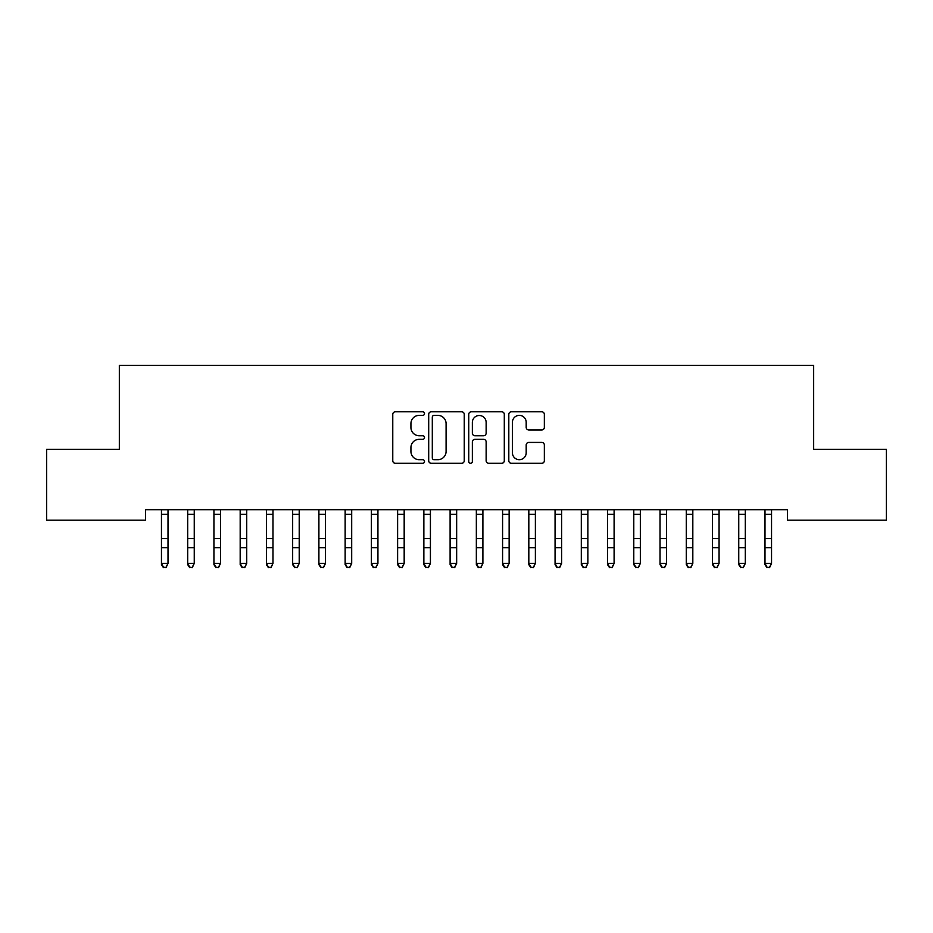 <?xml version="1.0" encoding="UTF-8"?>
<svg xmlns="http://www.w3.org/2000/svg" width="933" height="933" viewBox="0 0 933 933"><rect width="100%" height="100%" fill="white"/><g stroke="black" fill="none" stroke-linecap="round" stroke-linejoin="round"><path stroke-width="1.4" d="M424.515 413.576A1.808 1.808 0 0 0 422.719 411.78L395.347 411.78A2.577 2.577 0 0 0 392.77 414.357L392.77 460.715A2.577 2.577 0 0 0 395.347 463.293L422.719 463.293A1.808 1.808 0 0 0 424.515 461.485A1.808 1.808 0 0 0 422.719 459.689L419.174 459.689A8.245 8.245 0 0 1 410.928 451.444L410.928 447.583A8.245 8.245 0 0 1 419.174 439.338L422.719 439.338A1.808 1.808 0 0 0 424.515 437.53A1.808 1.808 0 0 0 422.719 435.734L419.174 435.734A8.245 8.245 0 0 1 410.928 427.489L410.928 423.629A8.245 8.245 0 0 1 419.174 415.383L422.719 415.383A1.808 1.808 0 0 0 424.515 413.576M541.77 429.938A2.577 2.577 0 0 0 544.347 427.361L544.347 414.357A2.577 2.577 0 0 0 541.77 411.78L511.377 411.78A2.577 2.577 0 0 0 508.812 414.357L508.812 460.715A2.577 2.577 0 0 0 511.377 463.293L541.77 463.293A2.577 2.577 0 0 0 544.347 460.715L544.347 445.006A2.577 2.577 0 0 0 541.77 442.429L528.766 442.429A2.577 2.577 0 0 0 526.189 445.006L526.189 452.797A6.893 6.893 0 0 1 519.296 459.689A6.893 6.893 0 0 1 512.415 452.797L512.415 422.276A6.893 6.893 0 0 1 519.296 415.383A6.893 6.893 0 0 1 526.189 422.276L526.189 427.361A2.577 2.577 0 0 0 528.766 429.938L541.77 429.938M787.417 509.698L145.571 509.698L145.571 520.194L46.65 520.194L46.65 449.344L119.331 449.344L119.331 365.374L813.658 365.374L813.658 449.344L886.35 449.344L886.35 520.194L787.417 520.194L787.417 509.698M464.249 414.357A2.577 2.577 0 0 0 461.672 411.78L431.279 411.78A2.577 2.577 0 0 0 428.702 414.357L428.702 460.715A2.577 2.577 0 0 0 431.279 463.293L461.672 463.293A2.577 2.577 0 0 0 464.249 460.715L464.249 414.357M471.328 411.78L501.721 411.78A2.577 2.577 0 0 1 504.298 414.357L504.298 460.715A2.577 2.577 0 0 1 501.721 463.293L488.717 463.293A2.577 2.577 0 0 1 486.14 460.715L486.14 441.915A2.577 2.577 0 0 0 483.562 439.338L474.932 439.338A2.577 2.577 0 0 0 472.355 441.915L472.355 461.485A1.808 1.808 0 0 1 470.559 463.293A1.808 1.808 0 0 1 468.751 461.485L468.751 414.357A2.577 2.577 0 0 1 471.328 411.78M434.113 415.383A1.808 1.808 0 0 0 432.306 417.191L432.306 457.881A1.808 1.808 0 0 0 434.113 459.689L437.845 459.689A8.245 8.245 0 0 0 446.091 451.444L446.091 423.629A8.245 8.245 0 0 0 437.845 415.383L434.113 415.383M486.14 422.404A6.893 6.893 0 0 0 479.247 415.512A6.893 6.893 0 0 0 472.355 422.404L472.355 433.157A2.577 2.577 0 0 0 474.932 435.734L483.562 435.734A2.577 2.577 0 0 0 486.14 433.157L486.14 422.404M161.456 511.062L161.456 563.404L168.01 563.404L166.051 567.626L163.427 567.124L166.051 567.626M168.01 511.062L168.01 563.404L166.051 567.124M161.117 509.698L161.456 510.514M168.01 510.514L168.348 509.698M163.427 567.626L161.456 564.652L161.456 563.404L163.427 567.124M187.696 511.062L187.696 563.404L194.251 563.404L192.291 567.626L189.667 567.124L192.291 567.626M194.251 511.062L194.251 563.404L192.291 567.124M213.937 511.062L213.937 563.404L220.491 563.404L218.532 567.626L215.908 567.124L218.532 567.626M220.491 511.062L220.491 563.404L218.532 567.124M187.358 509.698L187.696 510.514M194.251 510.514L194.589 509.698M189.667 567.626L187.696 564.652L187.696 563.404L189.667 567.124M213.599 509.698L213.937 510.514M220.491 510.514L220.829 509.698M215.908 567.626L213.937 564.652L213.937 563.404L215.908 567.124M240.178 511.062L240.178 563.404L246.732 563.404L244.773 567.626L242.148 567.124L244.773 567.626M246.732 511.062L246.732 563.404L244.773 567.124M266.418 511.062L266.418 563.404L272.972 563.404L271.013 567.626L268.389 567.124L271.013 567.626M272.972 511.062L272.972 563.404L271.013 567.124M239.839 509.698L240.178 510.514M246.732 510.514L247.07 509.698M242.148 567.626L240.178 564.652L240.178 563.404L242.148 567.124M266.08 509.698L266.418 510.514M272.972 510.514L273.311 509.698M268.389 567.626L266.418 564.652L266.418 563.404L268.389 567.124M292.659 511.062L292.659 563.404L299.213 563.404L297.254 567.626L294.63 567.124L297.254 567.626M299.213 511.062L299.213 563.404L297.254 567.124M292.321 509.698L292.659 510.514M299.213 510.514L299.551 509.698M294.63 567.626L292.659 564.652L292.659 563.404L294.63 567.124M318.899 511.062L318.899 563.404L325.454 563.404L323.494 567.626L320.87 567.124L323.494 567.626M325.454 511.062L325.454 563.404L323.494 567.124M318.561 509.698L318.899 510.514M325.454 510.514L325.792 509.698M320.87 567.626L318.899 564.652L318.899 563.404L320.87 567.124M345.14 511.062L345.14 563.404L351.694 563.404L349.735 567.626L347.111 567.124L349.735 567.626M351.694 511.062L351.694 563.404L349.735 567.124M344.802 509.698L345.14 510.514M351.694 510.514L352.033 509.698M347.111 567.626L345.14 564.652L345.14 563.404L347.111 567.124M371.381 511.062L371.381 563.404L377.935 563.404L375.976 567.626L373.352 567.124L375.976 567.626M377.935 511.062L377.935 563.404L375.976 567.124M371.042 509.698L371.381 510.514M377.935 510.514L378.273 509.698M373.352 567.626L371.381 564.652L371.381 563.404L373.352 567.124M397.621 511.062L397.621 563.404L404.176 563.404L402.216 567.626L399.592 567.124L402.216 567.626M404.176 511.062L404.176 563.404L402.216 567.124M397.283 509.698L397.621 510.514M404.176 510.514L404.514 509.698M399.592 567.626L397.621 564.652L397.621 563.404L399.592 567.124M423.862 511.062L423.862 563.404L430.416 563.404L428.457 567.626L425.833 567.124L428.457 567.626M430.416 511.062L430.416 563.404L428.457 567.124M423.524 509.698L423.862 510.514M430.416 510.514L430.754 509.698M425.833 567.626L423.862 564.652L423.862 563.404L425.833 567.124M450.103 511.062L450.103 563.404L456.657 563.404L454.698 567.626L452.073 567.124L454.698 567.626M456.657 511.062L456.657 563.404L454.698 567.124M449.764 509.698L450.103 510.514M456.657 510.514L456.995 509.698M452.073 567.626L450.103 564.652L450.103 563.404L452.073 567.124M476.343 511.062L476.343 563.404L482.897 563.404L480.938 567.626L478.314 567.124L480.938 567.626M482.897 511.062L482.897 563.404L480.938 567.124M476.005 509.698L476.343 510.514M482.897 510.514L483.236 509.698M478.314 567.626L476.343 564.652L476.343 563.404L478.314 567.124M502.584 511.062L502.584 563.404L509.138 563.404L507.179 567.626L504.555 567.124L507.179 567.626M509.138 511.062L509.138 563.404L507.179 567.124M502.246 509.698L502.584 510.514M509.138 510.514L509.476 509.698M504.555 567.626L502.584 564.652L502.584 563.404L504.555 567.124M528.824 511.062L528.824 563.404L535.379 563.404L533.419 567.626L530.795 567.124L533.419 567.626M535.379 511.062L535.379 563.404L533.419 567.124M528.486 509.698L528.824 510.514M535.379 510.514L535.717 509.698M530.795 567.626L528.824 564.652L528.824 563.404L530.795 567.124M555.065 511.062L555.065 563.404L561.619 563.404L559.66 567.626L557.036 567.124L559.66 567.626M561.619 511.062L561.619 563.404L559.66 567.124M554.727 509.698L555.065 510.514M561.619 510.514L561.958 509.698M557.036 567.626L555.065 564.652L555.065 563.404L557.036 567.124M581.306 511.062L581.306 563.404L587.86 563.404L585.901 567.626L583.277 567.124L585.901 567.626M587.86 511.062L587.86 563.404L585.901 567.124M580.967 509.698L581.306 510.514M587.86 510.514L588.198 509.698M583.277 567.626L581.306 564.652L581.306 563.404L583.277 567.124M607.546 511.062L607.546 563.404L614.101 563.404L612.141 567.626L609.517 567.124L612.141 567.626M614.101 511.062L614.101 563.404L612.141 567.124M607.208 509.698L607.546 510.514M614.101 510.514L614.439 509.698M609.517 567.626L607.546 564.652L607.546 563.404L609.517 567.124M633.787 511.062L633.787 563.404L640.341 563.404L638.382 567.626L635.758 567.124L638.382 567.626M640.341 511.062L640.341 563.404L638.382 567.124M633.449 509.698L633.787 510.514M640.341 510.514L640.679 509.698M635.758 567.626L633.787 564.652L633.787 563.404L635.758 567.124M660.028 511.062L660.028 563.404L666.582 563.404L664.623 567.626L661.998 567.124L664.623 567.626M666.582 511.062L666.582 563.404L664.623 567.124M659.689 509.698L660.028 510.514M666.582 510.514L666.92 509.698M661.998 567.626L660.028 564.652L660.028 563.404L661.998 567.124M686.268 511.062L686.268 563.404L692.822 563.404L690.863 567.626L688.239 567.124L690.863 567.626M692.822 511.062L692.822 563.404L690.863 567.124M685.93 509.698L686.268 510.514M692.822 510.514L693.161 509.698M688.239 567.626L686.268 564.652L686.268 563.404L688.239 567.124M712.509 511.062L712.509 563.404L719.063 563.404L717.104 567.626L714.48 567.124L717.104 567.626M719.063 511.062L719.063 563.404L717.104 567.124M712.171 509.698L712.509 510.514M719.063 510.514L719.401 509.698M714.48 567.626L712.509 564.652L712.509 563.404L714.48 567.124M738.749 511.062L738.749 563.404L745.304 563.404L743.344 567.626L740.72 567.124L743.344 567.626M745.304 511.062L745.304 563.404L743.344 567.124M738.411 509.698L738.749 510.514M745.304 510.514L745.642 509.698M740.72 567.626L738.749 564.652L738.749 563.404L740.72 567.124M764.99 511.062L764.99 563.404L771.544 563.404L769.585 567.626L766.961 567.124L769.585 567.626M771.544 511.062L771.544 563.404L769.585 567.124M764.652 509.698L764.99 510.514M771.544 510.514L771.883 509.698M766.961 567.626L764.99 564.652L764.99 563.404L766.961 567.124M168.325 509.745L161.141 509.745M168.01 538.598L161.456 538.598M168.01 547.671L161.456 547.671M168.01 514.351L161.456 514.351M194.565 509.745L187.381 509.745M194.251 538.598L187.696 538.598M194.251 547.671L187.696 547.671M194.251 514.351L187.696 514.351M220.806 509.745L213.622 509.745M220.491 538.598L213.937 538.598M220.491 547.671L213.937 547.671M220.491 514.351L213.937 514.351M247.047 509.745L239.863 509.745M246.732 538.598L240.178 538.598M246.732 547.671L240.178 547.671M246.732 514.351L240.178 514.351M273.287 509.745L266.103 509.745M272.972 538.598L266.418 538.598M272.972 547.671L266.418 547.671M272.972 514.351L266.418 514.351M299.528 509.745L292.344 509.745M299.213 538.598L292.659 538.598M299.213 547.671L292.659 547.671M299.213 514.351L292.659 514.351M325.769 509.745L318.585 509.745M325.454 538.598L318.899 538.598M325.454 547.671L318.899 547.671M325.454 514.351L318.899 514.351M352.009 509.745L344.825 509.745M351.694 538.598L345.14 538.598M351.694 547.671L345.14 547.671M351.694 514.351L345.14 514.351M378.25 509.745L371.066 509.745M377.935 538.598L371.381 538.598M377.935 547.671L371.381 547.671M377.935 514.351L371.381 514.351M404.49 509.745L397.306 509.745M404.176 538.598L397.621 538.598M404.176 547.671L397.621 547.671M404.176 514.351L397.621 514.351M430.731 509.745L423.547 509.745M430.416 538.598L423.862 538.598M430.416 547.671L423.862 547.671M430.416 514.351L423.862 514.351M456.972 509.745L449.788 509.745M456.657 538.598L450.103 538.598M456.657 547.671L450.103 547.671M456.657 514.351L450.103 514.351M483.212 509.745L476.028 509.745M482.897 538.598L476.343 538.598M482.897 547.671L476.343 547.671M482.897 514.351L476.343 514.351M509.453 509.745L502.269 509.745M509.138 538.598L502.584 538.598M509.138 547.671L502.584 547.671M509.138 514.351L502.584 514.351M535.694 509.745L528.51 509.745M535.379 538.598L528.824 538.598M535.379 547.671L528.824 547.671M535.379 514.351L528.824 514.351M561.934 509.745L554.75 509.745M561.619 538.598L555.065 538.598M561.619 547.671L555.065 547.671M561.619 514.351L555.065 514.351M588.175 509.745L580.991 509.745M587.86 538.598L581.306 538.598M587.86 547.671L581.306 547.671M587.86 514.351L581.306 514.351M614.415 509.745L607.231 509.745M614.101 538.598L607.546 538.598M614.101 547.671L607.546 547.671M614.101 514.351L607.546 514.351M640.656 509.745L633.472 509.745M640.341 538.598L633.787 538.598M640.341 547.671L633.787 547.671M640.341 514.351L633.787 514.351M666.897 509.745L659.713 509.745M666.582 538.598L660.028 538.598M666.582 547.671L660.028 547.671M666.582 514.351L660.028 514.351M693.137 509.745L685.953 509.745M692.822 538.598L686.268 538.598M692.822 547.671L686.268 547.671M692.822 514.351L686.268 514.351M719.378 509.745L712.194 509.745M719.063 538.598L712.509 538.598M719.063 547.671L712.509 547.671M719.063 514.351L712.509 514.351M745.619 509.745L738.435 509.745M745.304 538.598L738.749 538.598M745.304 547.671L738.749 547.671M745.304 514.351L738.749 514.351M771.859 509.745L764.675 509.745M771.544 538.598L764.99 538.598M771.544 547.671L764.99 547.671M771.544 514.351L764.99 514.351"/></g></svg>

